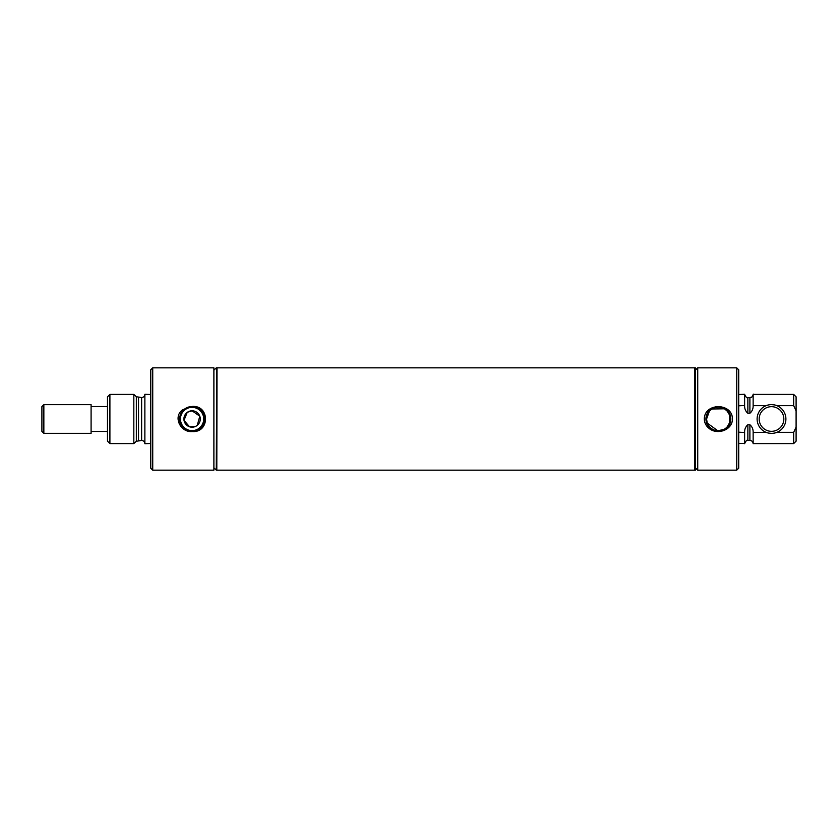 <?xml version="1.0" encoding="UTF-8"?>
<svg xmlns="http://www.w3.org/2000/svg" width="838" height="838" viewBox="0 0 838 838"><rect width="100%" height="100%" fill="white"/><g stroke="black" fill="none" stroke-linecap="round" stroke-linejoin="round"><path stroke-width="1.26" d="M107.484 406.535L91.091 406.535L91.091 431.465L107.484 431.465M91.091 431.465L91.091 433.351L43.848 433.351L43.848 404.649L91.091 404.649L91.091 406.535M43.848 404.649L41.9 406.608L41.9 431.392L43.848 433.351M213.889 367.851L213.889 470.149L152.736 470.149L152.736 367.851L213.889 367.851M192.08 406.472L182.558 409.792C172.618 416.989 180.746 432.722 192.08 431.528C209.971 433.068 209.961 404.911 192.08 406.472M192.08 431.444A12.444 12.444 0 0 1 179.636 419A12.444 12.444 0 0 1 192.08 406.556A12.444 12.444 0 0 1 204.524 419A12.444 12.444 0 0 1 192.08 431.444M192.08 430.638A11.638 11.638 0 0 1 180.453 419A11.638 11.638 0 0 1 192.08 407.362A11.638 11.638 0 0 1 203.718 419A11.638 11.638 0 0 1 192.08 430.638M197.265 425.348L199.79 416.203L192.08 410.798A8.202 8.202 0 0 1 200.282 419A8.202 8.202 0 0 1 189.556 426.793A8.202 8.202 0 0 1 192.08 410.798L187.471 412.223M187.199 412.422L184.004 420.362L189.556 426.793L195.024 426.657M195.568 426.416L197.056 425.515M216.801 367.851L216.277 470.149L216.801 367.851M213.889 467.772L216.277 470.149M213.889 370.228L216.277 367.851M109.904 443.595L109.904 394.405L107.484 396.824L107.484 441.176L109.904 443.595L133.829 443.595L136.343 441.28L141.622 440.432C143.591 440.62 144.67 441.699 144.869 443.679L150.767 443.512M109.904 394.405L133.829 394.405L133.829 443.595M141.622 440.432L141.622 397.568L136.343 396.72L133.829 394.405M150.767 394.489L144.869 394.321L144.869 443.679M152.736 367.851L150.767 369.809L150.767 468.191L152.736 470.149M757.112 419A14.393 14.393 0 0 0 771.505 433.393A14.393 14.393 0 0 0 785.897 419A14.393 14.393 0 0 0 771.505 404.607A14.393 14.393 0 0 0 757.112 419M783.834 419A12.329 12.329 0 0 0 771.505 406.671A12.329 12.329 0 0 0 759.176 419A12.329 12.329 0 0 0 771.505 431.329A12.329 12.329 0 0 0 783.834 419M738.718 432.188L744.615 432.523C744.5 429.266 745.579 426.678 747.863 424.761L749.895 424.761C752.178 426.668 753.268 429.255 753.142 432.523L766.11 432.345C769.713 433.738 773.306 433.738 776.91 432.345L774.26 433.131M771.505 433.393L768.676 433.12M776.91 432.345L793.68 432.345L793.68 443.595L753.142 443.595L753.142 432.345M793.68 432.345L796.1 427.066L796.1 396.824L793.68 394.405L753.142 394.405L753.142 405.477C753.142 390.77 753.142 390.77 753.142 405.477C753.268 408.735 752.178 411.332 749.895 413.239L747.863 413.239C745.579 411.322 744.5 408.735 744.615 405.477L738.718 405.812M766.173 405.634L768.75 404.869M771.505 404.607L774.333 404.88M793.68 394.405L793.68 405.655L776.91 405.655C773.306 404.262 769.703 404.262 766.11 405.655L753.142 405.655M796.1 410.934L793.701 405.676M796.1 427.066L796.1 441.176L793.68 443.595M753.142 432.523L753.142 443.595M744.615 432.523L744.615 443.69L744.615 432.523M736.749 367.851L738.718 369.809L738.718 468.191L736.749 470.149L736.749 367.851L697.729 367.851L697.729 470.149L736.749 470.149M704.297 419C704.444 422.761 705.963 425.83 708.864 428.208C716.794 435.331 732.412 430.397 732.464 419C732.412 402.628 704.391 402.586 704.297 419M705.942 419A12.444 12.444 0 0 0 718.386 431.444A12.444 12.444 0 0 0 730.83 419A12.444 12.444 0 0 0 718.386 406.556A12.444 12.444 0 0 0 705.942 419M709.262 411.51L706.581 419A11.805 11.805 0 0 0 720.23 430.659A11.805 11.805 0 0 0 730.181 419A11.805 11.805 0 0 0 718.386 407.195A11.805 11.805 0 0 0 706.581 419L707.157 422.645M729.94 421.409L729.406 414.768L727.332 411.311M727.237 411.186L724.901 409.154M724.336 408.808L712.132 408.986M707.335 423.159L717.862 430.795M717.904 430.795L724.063 429.349M727.185 426.856L729.584 422.74M729.406 423.232L729.406 414.768M694.817 419L695.341 470.149L695.341 367.851L694.817 419M744.615 394.489L744.615 405.477L744.615 394.31L738.718 394.489M694.817 469.94L694.597 367.851L217.021 367.851L216.801 469.94M136.343 396.72L136.343 441.28M138.532 397.568L138.532 440.432M749.895 424.761L749.895 440.442C751.864 440.641 752.953 441.72 753.142 443.69M747.863 424.761L747.863 440.442L749.895 440.442M744.615 394.31C745.967 397.285 747.046 398.364 747.863 397.558L747.863 413.239M747.863 397.558L749.895 397.558L749.895 413.239M141.622 397.568C143.591 397.38 144.67 396.301 144.869 394.321M747.863 440.442C747.046 439.636 745.967 440.715 744.615 443.69M738.718 443.512L744.615 443.512M697.729 467.772L695.341 470.149M697.729 370.228L695.341 367.851M749.895 397.558L751.351 397.212C751.728 398.081 753.854 393.179 753.142 394.31M694.597 470.149L217.021 470.149"/></g></svg>
